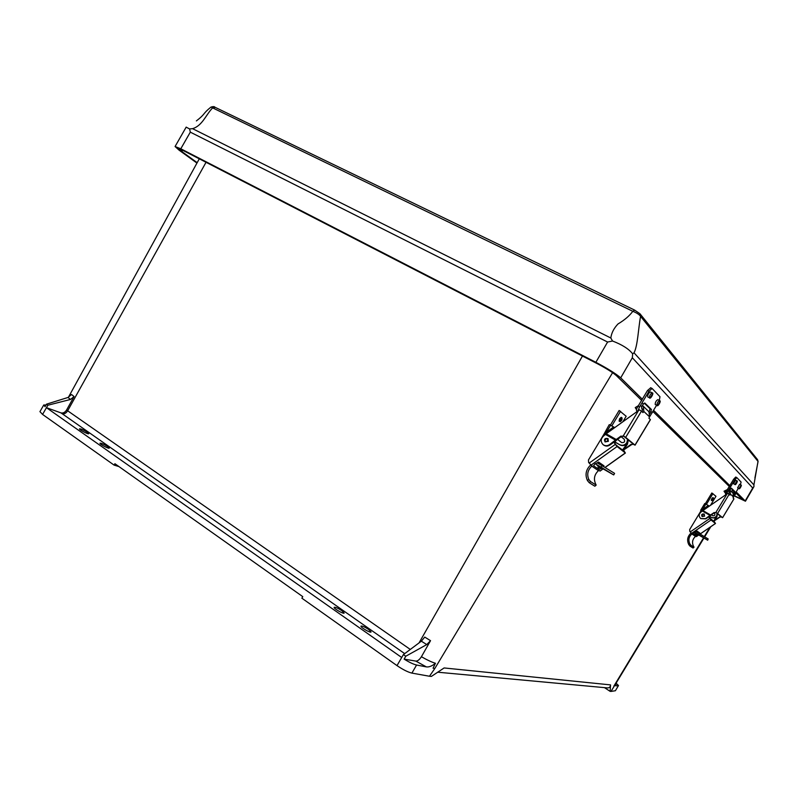 <?xml version="1.0" encoding="UTF-8"?>
<svg xmlns="http://www.w3.org/2000/svg" width="798" height="798" viewBox="0 0 798 798"><rect width="100%" height="100%" fill="white"/><g stroke="black" fill="none" stroke-linecap="round" stroke-linejoin="round"><path stroke-width="1.2" d="M618.49 685.542L615.388 690.739L618.5 685.532L616.096 683.188M42.573 414.431L47.83 405.234L46.464 404.187L68 397.464L71.551 394.511L74.064 396.556L70.493 399.459L47.83 405.234L46.434 407.668L401.703 657.502L403.379 654.609L405.813 656.215L404.137 659.118C409.294 662.33 413.444 664.295 416.576 665.023L411.908 673.103C407.888 672.135 402.92 669.632 397.005 665.612L301.873 598.191L302.771 596.645L114.912 463.718L114.114 465.124L42.573 414.431L39.95 411.638M46.464 404.187L45.057 406.631L43.77 404.965L39.92 411.678M45.965 405.065L43.77 404.965M74.064 396.556L66.583 410.022C65.007 412.406 63.152 413.374 61.007 412.905L46.434 407.668M405.813 656.215L426.77 644.585L421.354 641.183L403.379 654.609L397.005 665.612M404.137 659.118L415.848 661.103C417.603 661.173 419.459 659.717 421.424 656.724L430.531 640.674L426.77 644.585M421.354 641.183L424.726 637.083L430.531 640.674M618.36 685.612L615.757 685.871L616.226 682.948L703.906 538.101M421.424 656.724C427.07 659.966 431.748 662.16 435.459 663.288C432.007 666.071 428.975 667.268 426.371 666.899L416.576 665.023M107.86 446.671C103.989 444.247 101.366 443.089 99.989 443.199C99.351 444.007 109.077 449.134 109.256 448.087L107.86 446.671M368.606 629.432C364.656 626.869 362.112 625.762 360.975 626.111C360.147 627.208 370.751 633.353 371.08 631.966L368.606 629.432M341.823 610.65C337.873 608.106 335.32 606.999 334.163 607.328C333.355 608.395 343.848 614.4 344.157 613.054L341.823 610.65M87.391 432.326C83.541 429.913 80.907 428.745 79.511 428.835C78.882 429.623 88.558 434.701 88.728 433.673L87.391 432.326M435.459 663.288L433.065 668.185L434.81 668.525L429.464 676.245L431.399 676.405L444.117 667.956L610.55 684.893L610.131 691.357L610.989 691.427L616.216 682.968M118.962 466.581L114.114 465.124M615.388 690.739L610.989 691.427M610.131 691.357L604.435 687.627M610.55 684.893C610.38 686.968 609.343 687.976 607.438 687.906L437.733 672.205M429.464 676.245L411.908 673.103M642.4 399.289L620.704 377.853C616.006 373.763 607.727 368.576 595.867 362.302L180.797 148.777L175.071 146.523L179.011 150.104L196.946 163.081M734.08 495.887L745.452 501.214L736.215 491.937M729.881 485.683L653.622 410.372M734.1 495.658L742.489 499.568L735.716 492.795M729.362 486.561L652.954 411.529M641.712 400.486L616.385 375.629C612.754 372.476 606.39 368.486 597.293 363.669L183.251 150.563L178.832 148.817L181.844 151.56L197.176 162.672M215.241 107.411L212.687 107.84C205.934 114.583 202.532 125.655 192.577 128.668L610.829 338.013C611.448 333.015 613.832 328.337 617.991 323.968C624.625 319.998 629.562 315.779 632.814 311.3L210.971 107.082C202.103 114.194 205.994 113.486 196.388 120.917M634.869 310.262L639.946 313.734L640.565 316.357C638.34 328.317 637.762 345.783 634.021 352.806L753.91 484.915L758.01 461.404L640.565 316.357C639.298 314.552 636.714 312.866 632.814 311.3L634.689 310.123L214.921 107.211C214.502 106.473 213.186 106.433 210.991 107.072M745.462 501.204L753.98 486.551L752.733 487.987L632.335 357.753L632.664 353.843C628.924 349.005 622.221 344.736 612.535 341.015L607.597 342.033L190.313 132.149L189.575 128.927L186.163 127.151M632.664 353.843L634.021 352.806M610.829 338.013L612.535 341.015M189.575 128.927L192.577 128.668M753.91 484.915L753.95 486.571M758.08 461.444L757.561 459.658L758.08 461.444L754.908 477.902M689.791 543.777L691.008 545.313L690.021 546.131L688.784 544.615L689.791 543.777C688.145 540.037 688.844 536.765 691.886 533.972L691.058 533.014C687.477 536.356 686.719 540.226 688.784 544.615M693.053 547.977L694.031 547.209L693.422 546.091C691.796 542.391 692.484 539.169 695.487 536.416L691.886 533.972M693.991 547.199L691.008 545.313M693.013 548.007L690.021 546.131M700.075 534.032L715.467 523.468L711.028 519.997L691.607 533.343L689.811 531.438L689.662 529.583L701.123 510.61L707.646 505.922L709.572 505.962M703.946 513.942L704.604 516.176L701.971 516.396M709.821 516.057L705.761 518.85L700.774 518.61M716.085 512.645L714.41 512.715L715.856 512.446L721.242 516.835M708.993 516.625L714.41 512.715M721.262 516.914L719.836 517.174L721.212 516.895M719.606 516.984L716.325 519.249L715.108 519.249L714.06 520.625L715.626 519.548M717.552 513.493L715.856 512.446L727.088 493.872L727.746 493.423L729.143 494.321L717.552 513.493L722.579 517.663L733.941 498.88L733.163 498.142L733.153 493.354M729.053 494.251L729.083 491.219M721.502 517.114L722.579 517.663M729.681 490.052L730.569 494.221L729.951 495.089L729.143 494.321M726.31 491.329L724.684 492.286L724.035 491.199L727.557 489.503M724.684 492.286L725.472 493.014M727.088 493.872L702.898 510.56L710.579 514.989L714.17 512.515M719.836 517.174L715.986 519.737M710.579 514.989L705.512 518.65L700.674 518.53C698.619 516.336 698.699 514.201 700.933 512.107L702.898 510.56M713.911 521.074L715.976 519.737M714.06 520.625L717.382 514.371M717.472 513.712L716.873 516.924L715.108 519.249M715.467 523.468L713.821 520.944M714.489 522.251L713.582 520.755M714.589 522.191L708.993 517.144M690.23 531.917L709.801 518.461L708.744 516.944M709.801 518.461L711.028 519.997M698.011 534.63L695.986 535.608L693.063 533.613L694.14 532.436L696.883 530.969L699.776 533.004L699.387 533.623M696.405 536.545L695.876 536.236M691.607 533.343L692.115 533.692M694.918 534.879L694.998 532.865M711.417 514.77L712.514 515.648M694.978 534.919L696.814 533.932M698.19 532.924L698.589 532.296L696.684 530.969M722.609 517.693L733.921 498.91M711.756 498.66L711.257 500.296L711.806 500.605L713.412 497.862L712.863 497.553L711.756 498.66M705.312 503.767L711.836 492.974L715.966 496.296L710.519 505.304M712.933 493.593L706.41 504.396M694.43 532.525L707.686 540.196L698.918 534.84L699.587 533.742L695.647 531.428M705.282 538.74L695.666 533.064L705.282 538.74M694.469 532.216L698.918 534.84M701.093 510.65L700.654 510.291L704.764 503.508L705.861 504.077L702.659 509.373M699.587 533.742L708.175 538.959L707.686 540.196M717.372 513.633L716.833 516.047C715.407 517.962 713.602 518.431 711.437 517.443L709.572 516.376M709.602 516.336L711.198 517.254C713.362 518.241 715.168 517.772 716.604 515.857L717.143 513.433M708.574 505.633L705.861 504.077M701.163 510.54L700.654 510.291M714.3 513.054L714.479 513.184C715.367 515.089 714.749 515.937 712.614 515.727L712.275 515.458M733.093 493.294L733.821 491.029L731.018 488.276M733.821 491.029L734.938 491.628L733.871 494.391M734.1 495.408L738.359 488.246M738.968 488.566C739.537 489.972 742.18 484.586 741.103 485.144L738.968 488.566L737.621 487.847L739.596 484.306L740.973 485.044M734.938 491.628L731.387 488.147L729.212 490.92L729.003 491.977L729.731 492.675M740.384 484.725L741.093 482.072L736.853 477.633L734.739 479.887L733.601 479.279L726.719 490.7L727.796 491.398L734.739 479.887M734.928 484.476L733.571 483.758L735.576 480.147L736.943 480.865C738.399 480.536 735.447 485.832 734.928 484.476L736.943 480.865M733.601 479.279L735.726 477.034L736.803 477.613M726.27 494.431L725.442 493.882L726.13 494.531M725.442 493.882L726.719 490.7M727.796 491.398L726.419 494.331M649.183 412.007L650.001 408.746L644.285 403.15M650.001 408.746L651.457 409.514L650.051 413.593M649.702 416.616L656.604 405.234M657.023 405.454C657.712 407.249 661.333 401.055 659.876 400.766L657.871 399.668C656.116 400.656 655.228 402.262 655.198 404.486L656.944 405.394C656.983 403.17 657.871 401.564 659.627 400.576L659.707 400.636M651.457 409.514L644.854 403.04L643.348 404.037L641.782 406.711L641.652 408.317L642.759 409.374M659.338 400.426L659.976 396.716L652.086 388.456L648.983 391.289L647.487 390.521L638.111 406.152L639.517 407.06L648.983 391.289M647.687 396.885L649.472 397.813C649.482 395.519 650.4 393.873 652.215 392.875L650.42 391.958C648.604 392.955 647.687 394.591 647.687 396.885M647.487 390.521L650.729 387.788M637.432 411.299L636.664 410.79L637.303 411.389M636.664 410.79C636.156 409.963 636.644 408.416 638.111 406.152M639.517 407.06L637.841 411M588.804 479.428L590.55 481.573L589.233 482.7L587.458 480.576L588.804 479.428C586.72 474.431 587.717 470.012 591.797 466.162L590.72 464.905C585.922 469.503 584.834 474.73 587.458 480.576M594.859 486.082L596.176 485.094L595.517 483.708C593.453 478.79 594.43 474.441 598.45 470.67L591.797 466.162M596.046 485.064L590.55 481.573M594.749 486.172L589.233 482.7M605.004 467.429L625.303 452.955L617.083 446.531L591.119 465.104L588.615 462.461L588.455 459.967L604.026 434.072L612.764 427.548L615.068 427.379M607.956 438.611L608.365 441.344L604.954 441.803M615.876 440.775L614.43 442.72L614.3 441.912L609.981 445.005C607.767 446.411 605.632 446.411 603.587 445.005L603.248 444.745M623.727 436.257L621.492 436.416L623.288 435.888L633.283 444.067M614.3 441.912L621.492 436.416M633.293 444.167L631.547 444.666L633.233 444.137M631.118 444.316L626.749 447.439L625.083 447.429L623.677 449.304L625.762 447.818M625.672 437.384L623.288 435.888L638.59 410.461L639.477 409.843L641.472 411.15L625.672 437.384L634.989 445.104L650.36 419.588L648.934 418.232L649.552 416.875L648.974 411.788M641.841 411.509L642.38 410.621L641.612 407.199M633.732 444.526L634.989 445.104M642.32 405.593L643.328 406.312L643.846 411.429L642.979 412.576L641.472 411.15M636.784 408.596L636.086 409.025L635.238 407.598L638.48 405.613M638.59 410.461L606.171 433.783L616.226 439.489L621.044 436.037M631.547 444.666L623.557 450.042M616.226 439.489L609.512 444.646C607.298 446.052 605.163 446.052 603.118 444.646C600.445 441.753 600.615 438.87 603.607 435.987L606.171 433.783M617.861 446.501L617.243 445.922M623.677 449.304L622.919 449.394L627.029 443.927L628.046 440.606M628.305 439.947L627.457 444.277L625.083 447.429M625.303 452.955L623.348 449.743M624.086 451.379L622.919 449.394M624.206 451.289L616.166 445.164L614.43 442.72M589.153 463.099L615.338 444.356L613.971 442.351M615.338 444.356L617.083 446.531M601.792 468.197L598.949 469.463L593.532 465.773L594.819 464.047L598.63 462.092L603.986 465.842L603.717 466.66M599.986 471L598.999 470.451M591.119 465.104L592.066 465.743M597.892 468.566L598.241 466.122M599.428 464.157L599.986 463.229M597.682 468.596L600.236 467.289M602.161 465.753L602.43 464.945L598.31 462.052M619.597 418.711L619.088 421.075L619.797 421.474L620.315 419.11L621.931 417.713L621.213 417.314L619.597 418.711M598.53 462.212L597.892 463.269M610.34 425.115L619.138 410.481L626.171 416.267L622.849 421.783M620.585 411.279L611.777 425.923M597.064 465.434L613.692 474.93L601.143 467.179L602.041 465.683L597.113 462.81M610.33 472.865L597.632 465.374L610.33 472.865M595.248 463.738L601.143 467.179M603.996 434.132L609.283 424.616L610.6 425.254L606.5 432.057M602.041 465.683L614.141 473.074L614.59 473.443L613.692 474.92M628.046 439.728L627.288 442.98C625.353 445.583 622.969 446.272 620.146 445.025L614.919 442.052M614.969 441.982L619.707 444.676C622.54 445.922 624.924 445.234 626.849 442.631L627.607 439.369M613.921 427.13L610.6 425.254M623.876 438.95L624.116 439.119C625.243 441.643 624.405 442.79 621.612 442.581L621.163 442.232M426.371 666.899L415.848 661.103M404.686 653.632L61.007 412.905M612.595 372.686L434.81 668.525M582.46 356.038L419.05 642.899M62.264 413.803C64.299 414.192 66.094 413.194 67.66 410.79L410.292 649.442M66.583 410.022L67.66 410.79L206.034 162.293M732.574 489.802L731.437 491.688M709.871 527.358L704.305 536.555M703.517 537.872L613.812 686.23M70.493 399.459L68 397.464M745.242 500.865L752.733 487.987M632.335 357.753L620.704 377.853M595.867 362.302L607.597 342.033M190.313 132.149L180.797 148.777M182.602 150.233L181.844 151.56M734.469 495.857L736.055 493.124M704.544 516.126L702.16 516.575C701.252 514.481 701.931 513.663 704.195 514.111L704.544 516.126M704.135 515.877C703.966 511.139 699.806 518.022 704.135 515.877M715.477 518.76L716.325 519.249M730.569 494.221L733.651 497.164M710.11 515.488L702.44 511.069M702.669 510.82L710.34 515.239M696.365 536.575L698.649 535.009M729.093 494.191L730.21 494.82M696.474 534.171L697.661 534.869M698.589 532.296L699.776 533.004M713.163 499.618C714.749 495.758 710.599 502.63 713.163 499.618M734.619 493.114L735.197 493.683M729.791 488.396L730.389 488.984M728.574 490.301L729.212 490.92M741.162 485.723C739.507 488.566 739.507 488.566 741.162 485.723M735.616 484.256C737.292 481.364 737.292 481.364 735.616 484.256M651.198 411.698L652.255 412.736M642.23 402.94L643.348 404.037M640.575 405.544L641.782 406.711M659.946 401.534L657.881 405.105L659.946 401.534M650.42 397.514L652.545 393.863L650.42 397.514M608.256 441.264L605.093 441.932C603.946 439.149 604.864 438.022 607.847 438.551L608.256 441.264M607.687 440.905C607.567 434.521 601.911 443.927 607.687 440.905M625.572 446.78L626.749 447.439M643.846 411.429L649.552 416.875M625.333 447.099L626.25 447.628L625.333 447.109M615.667 440.237L605.622 434.531M605.901 434.162L615.946 439.868M599.897 471.059L602.959 468.885M641.891 411.429L643.358 412.237M599.777 467.618L601.323 468.526M602.43 464.945L603.986 465.842M621.712 420.197C623.627 414.731 617.991 424.087 621.712 420.197M68.389 397.334L199.291 158.822M704.704 536.795L710.799 526.72M714.07 521.303L714.429 520.715M731.796 492.037L732.933 490.152M175.071 146.523L186.193 127.101M639.946 313.734L757.561 459.658M704.385 514.261L704.195 514.111C701.801 513.752 701.123 514.58 702.16 516.575M730.12 490.411L733.202 493.403M694.031 547.209L693.053 548.027M696.415 536.585L698.679 535.029M700.115 534.052L715.507 523.488M711.806 500.605L713.173 499.628L713.412 497.862M735.726 477.034L736.853 477.633M650.589 387.688L652.086 388.456M652.215 392.875C654.44 392.646 650.141 399.848 649.552 397.873M617.652 446.242L615.906 444.875M608.126 438.77L607.847 438.551C604.714 438.162 603.797 439.289 605.093 441.932M643.328 406.312L649.033 411.848M596.166 485.104L594.869 486.211M635.068 445.184L650.42 419.688M600.016 471.109L603.059 468.935M605.103 467.478L625.413 453.005M617.492 439.279L621.562 442.551M621.113 436.686L624.275 439.279M619.797 421.474C620.066 421.972 620.714 421.553 621.732 420.217L621.931 417.713"/></g></svg>
